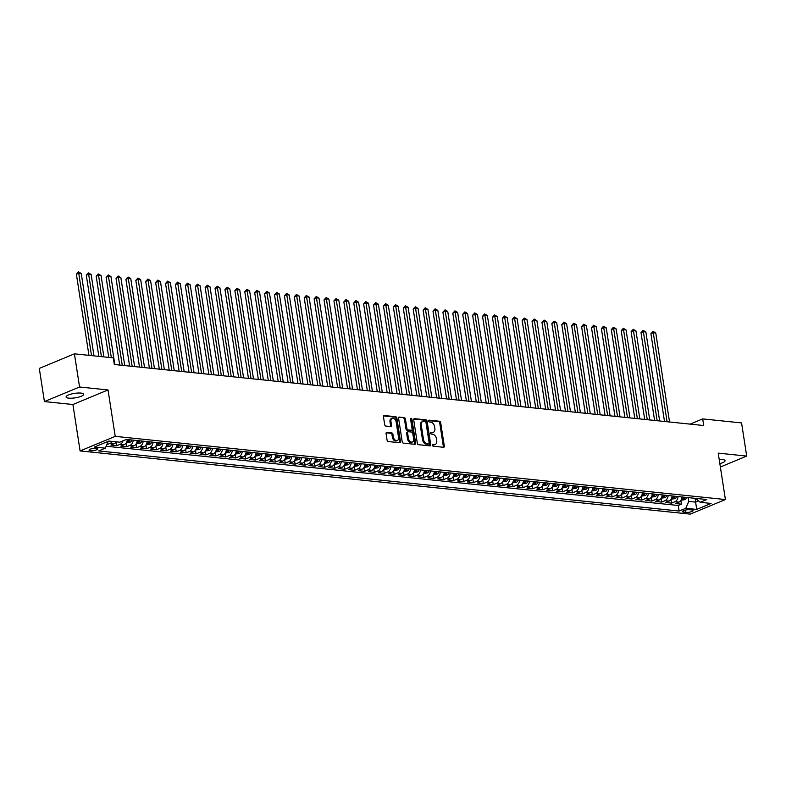 <?xml version="1.0" encoding="UTF-8"?>
<svg xmlns="http://www.w3.org/2000/svg" width="786" height="786" viewBox="0 0 786 786"><rect width="100%" height="100%" fill="white"/><g stroke="black" fill="none" stroke-linecap="round" stroke-linejoin="round"><path stroke-width="1.18" d="M432.388 445.23A0.953 0.639 67.5 0 0 433.214 446.212L443.54 447.283A1.366 0.914 67.5 0 0 444.306 446.084L440.681 422.652A1.366 0.914 67.5 0 0 439.512 421.247L429.176 420.176A0.953 0.639 67.5 0 0 429.461 422.003L430.797 422.141A4.352 2.928 67.5 0 1 434.55 426.631L434.855 428.576A4.352 2.928 67.5 0 1 433.42 432.28A4.352 2.928 67.5 0 1 432.388 432.418L431.052 432.28A0.953 0.639 67.5 0 0 431.337 434.108L432.673 434.245A4.352 2.928 67.5 0 1 436.427 438.735L436.731 440.681A4.352 2.928 67.5 0 1 435.287 444.385A4.352 2.928 67.5 0 1 434.265 444.532L432.929 444.385A0.953 0.639 67.5 0 0 432.388 445.23M68.795 398.138A8.882 2.25 171.2 0 0 78.472 397.166A8.882 2.25 171.2 0 0 83.64 394.258A8.882 2.25 171.2 0 0 80.938 393.088A8.882 2.25 171.2 0 0 71.261 394.061A8.882 2.25 171.2 0 0 66.093 396.969A8.882 2.25 171.2 0 0 68.795 398.138M719.838 463.593A8.882 2.25 171.2 0 0 725.036 460.675A8.882 2.25 171.2 0 0 722.334 459.515A8.882 2.25 171.2 0 0 719.2 459.466M90.39 450.761A4.441 1.12 171.2 0 0 95.234 450.28A4.441 1.12 171.2 0 0 97.818 448.826A4.441 1.12 171.2 0 0 96.472 448.246A4.441 1.12 171.2 0 0 91.628 448.727A4.441 1.12 171.2 0 0 89.044 450.182A4.441 1.12 171.2 0 0 90.39 450.761M386.84 432.379A1.366 0.914 67.5 0 0 386.073 433.577L387.085 440.15A1.366 0.914 67.5 0 0 388.264 441.555L399.74 442.744A1.366 0.914 67.5 0 0 400.506 441.545L396.881 418.113A1.366 0.914 67.5 0 0 395.712 416.708L384.236 415.529A1.366 0.914 67.5 0 0 383.46 416.727L384.688 424.666A1.366 0.914 67.5 0 0 385.867 426.071L390.78 426.572A1.366 0.914 67.5 0 0 391.546 425.373L390.937 421.434A3.645 2.446 67.5 0 1 392.145 418.339A3.645 2.446 67.5 0 1 396.144 421.974L398.531 437.399A3.645 2.446 67.5 0 1 397.323 440.494A3.645 2.446 67.5 0 1 393.324 436.859L392.931 434.294A1.366 0.914 67.5 0 0 391.752 432.89L386.27 432.624M108.026 389.944L79.553 386.997L74.415 353.838L39.3 368.418L44.429 401.567L72.911 404.515L80.093 450.928L115.218 436.358L108.026 389.944L72.911 404.515M720.369 467.012L746.7 456.086L718.217 453.129L725.409 499.542L115.218 436.358M746.7 456.086L741.571 422.927L702.684 418.899L690.108 424.126M74.415 353.838L113.302 357.866L114.324 364.498L703.716 425.531L702.684 418.899M417.327 443.284A1.366 0.914 67.5 0 0 418.506 444.689L429.971 445.878A1.366 0.914 67.5 0 0 430.748 444.68L427.122 421.247A1.366 0.914 67.5 0 0 425.943 419.842L414.477 418.653A1.366 0.914 67.5 0 0 413.701 419.852L417.327 443.284M414.861 444.306L403.385 443.127A1.366 0.914 67.5 0 1 402.206 441.722L398.581 418.29A1.366 0.914 67.5 0 1 399.357 417.091L404.259 417.602A1.366 0.914 67.5 0 1 405.438 418.997L406.912 428.498A1.366 0.914 67.5 0 0 408.081 429.903L411.343 430.247A1.366 0.914 67.5 0 0 412.11 429.038L410.577 419.144A0.953 0.639 67.5 0 1 411.943 419.292L415.627 443.108A1.366 0.914 67.5 0 1 414.861 444.306M112.369 441.427A5.551 3.861 95.9 0 1 110.384 443.225L114.343 443.628L110.875 445.072L116.819 445.682L116.249 441.968M123.009 440.828A5.551 3.861 95.9 0 1 120.287 444.247L124.247 444.66L120.789 446.094L126.733 446.713L126.153 442.99M133.237 440.14A5.551 3.861 95.9 0 1 130.191 445.269L134.151 445.682L130.692 447.116L136.636 447.735L136.057 444.021M143.14 441.162A5.551 3.861 95.9 0 1 140.095 446.301L144.064 446.713L140.596 448.148L146.54 448.757L145.96 445.043M153.044 442.194A5.551 3.861 95.9 0 1 150.008 447.322L153.968 447.735L150.499 449.17L156.443 449.789L155.874 446.065M162.948 443.216A5.551 3.861 95.9 0 1 159.912 448.354L163.871 448.757L160.413 450.201L166.347 450.81L165.777 447.096M172.861 444.247A5.551 3.861 95.9 0 1 169.815 449.376L173.775 449.789L170.316 451.223L176.261 451.842L175.681 448.118M182.765 445.269A5.551 3.861 95.9 0 1 179.719 450.398L183.688 450.81L180.22 452.245L186.164 452.864L185.584 449.15M192.668 446.301A5.551 3.861 95.9 0 1 189.632 451.429L193.592 451.842L190.124 453.276L196.068 453.895L195.498 450.172M202.572 447.322A5.551 3.861 95.9 0 1 199.536 452.451L203.495 452.864L200.027 454.298L205.971 454.917L205.401 451.193M212.475 448.344A5.551 3.861 95.9 0 1 209.44 453.483L213.399 453.886L209.941 455.33L215.885 455.939L215.305 452.225M222.389 449.376A5.551 3.861 95.9 0 1 219.343 454.505L223.303 454.917L219.844 456.352L225.788 456.971L225.209 453.247M232.292 450.398A5.551 3.861 95.9 0 1 229.247 455.526L233.216 455.939L229.748 457.383L235.692 457.992L235.112 454.279M242.196 451.429A5.551 3.861 95.9 0 1 239.16 456.558L243.12 456.971L239.651 458.405L245.596 459.024L245.026 455.3M252.1 452.451A5.551 3.861 95.9 0 1 249.064 457.58L253.023 457.992L249.555 459.427L255.499 460.046L254.929 456.332M262.013 453.473A5.551 3.861 95.9 0 1 258.967 458.611L262.927 459.014L259.468 460.458L265.413 461.068L264.833 457.354M271.917 454.505A5.551 3.861 95.9 0 1 268.871 459.633L272.84 460.046L269.372 461.48L275.316 462.099L274.736 458.376M281.82 455.526A5.551 3.861 95.9 0 1 278.775 460.655L282.744 461.068L279.276 462.512L285.22 463.121L284.64 459.407M291.724 456.558A5.551 3.861 95.9 0 1 288.688 461.687L292.647 462.099L289.179 463.534L295.123 464.153L294.554 460.429M301.627 457.58A5.551 3.861 95.9 0 1 298.592 462.708L302.551 463.121L299.093 464.555L305.027 465.174L304.457 461.461M311.541 458.602A5.551 3.861 95.9 0 1 308.495 463.74L312.455 464.143L308.996 465.587L314.94 466.196L314.361 462.482M321.445 459.633A5.551 3.861 95.9 0 1 318.399 464.762L322.368 465.174L318.9 466.609L324.844 467.228L324.264 463.504M331.348 460.655A5.551 3.861 95.9 0 1 328.312 465.793L332.272 466.196L328.803 467.641L334.748 468.25L334.178 464.536M341.252 461.687A5.551 3.861 95.9 0 1 338.216 466.815L342.175 467.228L338.707 468.662L344.651 469.281L344.081 465.558M351.155 462.708A5.551 3.861 95.9 0 1 348.119 467.837L352.079 468.25L348.62 469.684L354.565 470.303L353.985 466.589M361.069 463.74A5.551 3.861 95.9 0 1 358.023 468.869L361.982 469.281L358.524 470.716L364.468 471.335L363.889 467.611M370.972 464.762A5.551 3.861 95.9 0 1 367.927 469.89L371.896 470.303L368.428 471.738L374.372 472.357L373.792 468.633M380.876 465.784A5.551 3.861 95.9 0 1 377.84 470.922L381.8 471.325L378.331 472.769L384.275 473.378L383.706 469.664M390.78 466.815A5.551 3.861 95.9 0 1 387.744 471.944L391.703 472.357L388.235 473.791L394.179 474.41L393.609 470.686M400.693 467.837A5.551 3.861 95.9 0 1 397.647 472.966L401.607 473.378L398.148 474.823L404.092 475.432L403.513 471.718M410.597 468.869A5.551 3.861 95.9 0 1 407.551 473.997L411.52 474.41L408.052 475.844L413.996 476.463L413.416 472.74M420.5 469.89A5.551 3.861 95.9 0 1 417.454 475.019L421.424 475.432L417.955 476.866L423.9 477.485L423.32 473.762M430.404 470.912A5.551 3.861 95.9 0 1 427.368 476.051L431.327 476.454L427.859 477.898L433.803 478.507L433.233 474.793M440.307 471.944A5.551 3.861 95.9 0 1 437.271 477.073L441.231 477.485L437.773 478.92L443.707 479.539L443.137 475.815M450.221 472.966A5.551 3.861 95.9 0 1 447.175 478.094L451.135 478.507L447.676 479.951L453.62 480.56L453.041 476.847M460.124 473.997A5.551 3.861 95.9 0 1 457.079 479.126L461.048 479.539L457.58 480.973L463.524 481.592L462.944 477.868M470.028 475.019A5.551 3.861 95.9 0 1 466.992 480.148L470.952 480.56L467.483 481.995L473.427 482.614L472.858 478.9M479.932 476.041A5.551 3.861 95.9 0 1 476.896 481.179L480.855 481.582L477.387 483.026L483.331 483.636L482.761 479.922M489.835 477.073A5.551 3.861 95.9 0 1 486.799 482.201L490.759 482.614L487.3 484.048L493.244 484.667L492.665 480.944M499.749 478.094A5.551 3.861 95.9 0 1 496.703 483.233L500.662 483.636L497.204 485.08L503.148 485.689L502.568 481.975M509.652 479.126A5.551 3.861 95.9 0 1 506.606 484.255L510.576 484.667L507.108 486.102L513.052 486.721L512.472 482.997M519.556 480.148A5.551 3.861 95.9 0 1 516.52 485.276L520.479 485.689L517.011 487.124L522.955 487.742L522.385 484.029M529.459 481.17A5.551 3.861 95.9 0 1 526.423 486.308L530.383 486.711L526.925 488.155L532.859 488.764L532.289 485.05M539.373 482.201A5.551 3.861 95.9 0 1 536.327 487.33L540.287 487.742L536.828 489.177L542.772 489.796L542.193 486.072M549.276 483.223A5.551 3.861 95.9 0 1 546.231 488.361L550.2 488.764L546.732 490.209L552.676 490.818L552.096 487.104M559.18 484.255A5.551 3.861 95.9 0 1 556.134 489.383L560.104 489.796L556.635 491.23L562.58 491.849L562 488.126M569.084 485.276A5.551 3.861 95.9 0 1 566.048 490.405L570.007 490.818L566.539 492.252L572.483 492.871L571.913 489.157M578.987 486.308A5.551 3.861 95.9 0 1 575.951 491.437L579.911 491.849L576.452 493.284L582.397 493.903L581.817 490.179M588.901 487.33A5.551 3.861 95.9 0 1 585.855 492.458L589.814 492.871L586.356 494.306L592.3 494.925L591.72 491.201M598.804 488.352A5.551 3.861 95.9 0 1 595.759 493.49L599.728 493.893L596.26 495.337L602.204 495.946L601.624 492.233M608.708 489.383A5.551 3.861 95.9 0 1 605.672 494.512L609.631 494.925L606.163 496.359L612.107 496.978L611.537 493.254M618.611 490.405A5.551 3.861 95.9 0 1 615.576 495.534L619.535 495.946L616.067 497.391L622.011 498L621.441 494.286M628.515 491.437A5.551 3.861 95.9 0 1 625.479 496.565L629.439 496.978L625.98 498.412L631.924 499.031L631.345 495.308M638.428 492.458A5.551 3.861 95.9 0 1 635.383 497.587L639.342 498L635.884 499.434L641.828 500.053L641.248 496.33M648.332 493.48A5.551 3.861 95.9 0 1 645.286 498.619L649.256 499.022L645.787 500.466L651.732 501.075L651.152 497.361M658.236 494.512A5.551 3.861 95.9 0 1 655.2 499.641L659.159 500.053L655.691 501.488L661.635 502.107L661.065 498.383M668.139 495.534A5.551 3.861 95.9 0 1 665.103 500.662L669.063 501.075L665.604 502.519L671.539 503.128L675.007 501.694A5.551 3.861 -84.1 0 0 678.053 496.565M670.969 499.415L671.539 503.128M691.808 509.947L689.627 509.721A4.303 1.091 171.2 0 0 684.94 510.193A4.303 1.091 171.2 0 0 682.435 511.598A4.303 1.091 171.2 0 0 683.741 512.167L685.923 512.384A4.303 1.091 171.2 0 0 690.609 511.922A4.303 1.091 171.2 0 0 693.114 510.507A4.303 1.091 171.2 0 0 691.808 509.947M80.093 450.928L690.285 514.123L725.409 499.542M108.272 441.3L105.304 448.177L98.653 450.928L679.133 511.047L685.775 508.287L688.752 501.409L688.163 497.607M105.304 448.177L94.408 447.047L108.832 441.064L119.727 442.184L126.369 439.433L706.85 499.542L700.198 502.303L711.094 503.433L696.671 509.416L685.775 508.287M106.139 446.232L678.269 505.477L681.452 504.16L675.508 503.541L678.966 502.107A5.551 3.861 -84.1 0 0 682.012 496.968M665.103 500.662L661.635 502.107M655.2 499.641L651.732 501.075M645.286 498.619L641.828 500.053M635.383 497.587L631.924 499.031M625.479 496.565L622.011 498M615.576 495.534L612.107 496.978M605.672 494.512L602.204 495.946M595.759 493.49L592.3 494.925M585.855 492.458L582.397 493.903M575.951 491.437L572.483 492.871M566.048 490.405L562.58 491.849M556.134 489.383L552.676 490.818M546.231 488.361L542.772 489.796M536.327 487.33L532.859 488.764M526.423 486.308L522.955 487.742M516.52 485.276L513.052 486.721M506.606 484.255L503.148 485.689M496.703 483.233L493.244 484.667M486.799 482.201L483.331 483.636M476.896 481.179L473.427 482.614M466.992 480.148L463.524 481.592M457.079 479.126L453.62 480.56M447.175 478.094L443.707 479.539M437.271 477.073L433.803 478.507M427.368 476.051L423.9 477.485M417.454 475.019L413.996 476.463M407.551 473.997L404.092 475.432M397.647 472.966L394.179 474.41M387.744 471.944L384.275 473.378M377.84 470.922L374.372 472.357M367.927 469.89L364.468 471.335M358.023 468.869L354.565 470.303M348.119 467.837L344.651 469.281M338.216 466.815L334.748 468.25M328.312 465.793L324.844 467.228M318.399 464.762L314.94 466.196M308.495 463.74L305.027 465.174M298.592 462.708L295.123 464.153M288.688 461.687L285.22 463.121M278.775 460.655L275.316 462.099M268.871 459.633L265.413 461.068M258.967 458.611L255.499 460.046M249.064 457.58L245.596 459.024M239.16 456.558L235.692 457.992M229.247 455.526L225.788 456.971M219.343 454.505L215.885 455.939M209.44 453.483L205.971 454.917M199.536 452.451L196.068 453.895M189.632 451.429L186.164 452.864M179.719 450.398L176.261 451.842M169.815 449.376L166.347 450.81M159.912 448.354L156.443 449.789M150.008 447.322L146.54 448.757M140.095 446.301L136.636 447.735M130.191 445.269L126.733 446.713M120.287 444.247L116.819 445.682M110.384 443.225L106.916 444.66M688.752 501.409L695.689 502.126L698.528 500.947M695.099 498.324L696.671 509.416M695.551 498.373L700.198 502.303M79.553 386.997L44.429 401.567M680.873 500.436L681.452 504.16M678.269 505.477L679.133 511.047M669.063 501.075A5.551 3.861 -84.1 0 0 672.109 495.946M659.159 500.053A5.551 3.861 -84.1 0 0 662.195 494.925M649.256 499.022A5.551 3.861 -84.1 0 0 652.292 493.893M639.342 498A5.551 3.861 -84.1 0 0 642.388 492.871M629.439 496.978A5.551 3.861 -84.1 0 0 632.484 491.84M619.535 495.946A5.551 3.861 -84.1 0 0 622.581 490.818M609.631 494.925A5.551 3.861 -84.1 0 0 612.667 489.796M599.728 493.893A5.551 3.861 -84.1 0 0 602.764 488.764M589.814 492.871A5.551 3.861 -84.1 0 0 592.86 487.742M579.911 491.849A5.551 3.861 -84.1 0 0 582.957 486.711M570.007 490.818A5.551 3.861 -84.1 0 0 573.043 485.689M560.104 489.796A5.551 3.861 -84.1 0 0 563.14 484.657M550.2 488.764A5.551 3.861 -84.1 0 0 553.236 483.636M540.287 487.742A5.551 3.861 -84.1 0 0 543.332 482.614M530.383 486.711A5.551 3.861 -84.1 0 0 533.429 481.582M520.479 485.689A5.551 3.861 -84.1 0 0 523.515 480.56M510.576 484.667A5.551 3.861 -84.1 0 0 513.612 479.529M500.662 483.636A5.551 3.861 -84.1 0 0 503.708 478.507M490.759 482.614A5.551 3.861 -84.1 0 0 493.805 477.485M480.855 481.582A5.551 3.861 -84.1 0 0 483.901 476.454M470.952 480.56A5.551 3.861 -84.1 0 0 473.987 475.432M461.048 479.539A5.551 3.861 -84.1 0 0 464.084 474.4M451.135 478.507A5.551 3.861 -84.1 0 0 454.18 473.378M441.231 477.485A5.551 3.861 -84.1 0 0 444.277 472.357M431.327 476.454A5.551 3.861 -84.1 0 0 434.363 471.325M421.424 475.432A5.551 3.861 -84.1 0 0 424.46 470.303M411.52 474.41A5.551 3.861 -84.1 0 0 414.556 469.271M401.607 473.378A5.551 3.861 -84.1 0 0 404.652 468.25M391.703 472.357A5.551 3.861 -84.1 0 0 394.749 467.228M381.8 471.325A5.551 3.861 -84.1 0 0 384.835 466.196M371.896 470.303A5.551 3.861 -84.1 0 0 374.932 465.174M361.982 469.281A5.551 3.861 -84.1 0 0 365.028 464.143M352.079 468.25A5.551 3.861 -84.1 0 0 355.125 463.121M342.175 467.228A5.551 3.861 -84.1 0 0 345.221 462.089M332.272 466.196A5.551 3.861 -84.1 0 0 335.308 461.068M322.368 465.174A5.551 3.861 -84.1 0 0 325.404 460.046M312.455 464.143A5.551 3.861 -84.1 0 0 315.5 459.014M302.551 463.121A5.551 3.861 -84.1 0 0 305.597 457.992M292.647 462.099A5.551 3.861 -84.1 0 0 295.683 456.961M282.744 461.068A5.551 3.861 -84.1 0 0 285.78 455.939M272.84 460.046A5.551 3.861 -84.1 0 0 275.876 454.917M262.927 459.014A5.551 3.861 -84.1 0 0 265.973 453.886M253.023 457.992A5.551 3.861 -84.1 0 0 256.069 452.864M243.12 456.971A5.551 3.861 -84.1 0 0 246.156 451.832M233.216 455.939A5.551 3.861 -84.1 0 0 236.252 450.81M223.303 454.917A5.551 3.861 -84.1 0 0 226.348 449.789M213.399 453.886A5.551 3.861 -84.1 0 0 216.445 448.757M203.495 452.864A5.551 3.861 -84.1 0 0 206.541 447.735M193.592 451.842A5.551 3.861 -84.1 0 0 196.628 446.703M183.688 450.81A5.551 3.861 -84.1 0 0 186.724 445.682M173.775 449.789A5.551 3.861 -84.1 0 0 176.821 444.65M163.871 448.757A5.551 3.861 -84.1 0 0 166.917 443.628M153.968 447.735A5.551 3.861 -84.1 0 0 157.004 442.606M144.064 446.713A5.551 3.861 -84.1 0 0 147.1 441.575M134.151 445.682A5.551 3.861 -84.1 0 0 137.196 440.553M124.247 444.66A5.551 3.861 -84.1 0 0 127.293 439.521M114.343 443.628A5.551 3.861 -84.1 0 0 116.328 441.84M432.398 444.827L433.312 444.925A4.352 2.928 67.5 0 0 434.344 444.778L435.287 444.385M433.42 432.28L432.467 432.673A4.352 2.928 67.5 0 1 431.445 432.821L430.522 432.722M443.284 447.254A1.366 0.914 67.5 0 0 443.363 446.477L439.738 423.045A1.366 0.914 67.5 0 0 438.559 421.64L428.645 420.618M429.716 445.849A1.366 0.914 67.5 0 0 429.795 445.072L426.169 421.64A1.366 0.914 67.5 0 0 425 420.235L413.78 419.076M428.625 443.943A0.953 0.639 67.5 0 0 429.166 443.108L425.983 422.534A0.953 0.639 67.5 0 0 425.157 421.551L423.752 421.414A4.352 2.928 67.5 0 0 422.721 421.551A4.352 2.928 67.5 0 0 421.286 425.255L423.458 439.305A4.352 2.928 67.5 0 0 427.211 443.795L428.625 443.943L427.672 444.336A0.953 0.639 67.5 0 0 428.075 444.169M422.721 421.551L421.777 421.944A4.352 2.928 67.5 0 0 420.333 425.648L421.286 425.255M427.672 444.336L426.267 444.188A4.352 2.928 67.5 0 1 422.504 439.708L420.333 425.648M398.669 417.513L404.259 417.602M410.97 430.394A1.366 0.914 67.5 0 1 410.39 430.64L407.128 430.296A1.366 0.914 67.5 0 1 405.959 428.901L404.485 419.39A1.366 0.914 67.5 0 0 403.316 417.995M414.595 444.286A1.366 0.914 67.5 0 0 414.674 443.5L410.99 419.685A0.953 0.639 67.5 0 0 410.567 418.889M408.435 438.362A3.645 2.446 67.5 0 0 412.434 441.997A3.645 2.446 67.5 0 0 413.632 438.902L412.797 433.469A1.366 0.914 67.5 0 0 411.618 432.064L408.366 431.73A1.366 0.914 67.5 0 0 407.59 432.929L408.435 438.362L407.482 438.755A3.645 2.446 67.5 0 0 411.481 442.39L412.434 441.997M407.413 432.123A1.366 0.914 67.5 0 0 406.647 433.322L407.59 432.929M407.482 438.755L406.647 433.322M397.323 440.494L396.37 440.887A3.645 2.446 67.5 0 1 392.381 437.252L391.978 434.687A1.366 0.914 67.5 0 0 390.809 433.283L386.152 432.801M392.145 418.339L391.192 418.732A3.645 2.446 67.5 0 0 389.984 421.827L390.937 421.434M390.514 426.552A1.366 0.914 67.5 0 0 390.603 425.766L389.984 421.827M399.475 442.715A1.366 0.914 67.5 0 0 399.563 441.938L395.928 418.506A1.366 0.914 67.5 0 0 394.759 417.111L383.548 415.941M681 500.24L684.861 499.66A3.675 2.554 -84.1 0 0 686.61 497.45M669.554 421.994L655.77 332.989L653.294 332.733L650.916 333.716L664.504 421.473M683.535 497.125A3.675 2.554 95.9 0 1 682.474 498.884L683.663 499.002A3.675 2.554 -84.1 0 0 684.724 497.253M650.916 333.716L653.058 331.378L667.068 421.738M653.058 331.378L655.77 332.989M671.087 499.218L674.958 498.638A3.675 2.554 -84.1 0 0 676.697 496.418M659.641 420.972L645.866 331.957L643.39 331.702L641.012 332.684L654.6 420.451M673.631 496.104A3.675 2.554 95.9 0 1 672.57 497.862L673.759 497.98A3.675 2.554 -84.1 0 0 674.82 496.231M641.012 332.684L643.154 330.356L657.165 420.716M643.154 330.356L645.866 331.957M661.183 498.196L665.054 497.607A3.675 2.554 -84.1 0 0 666.793 495.396M649.737 419.94L635.962 330.935L633.487 330.68L631.109 331.663L644.697 419.419M663.728 495.082A3.675 2.554 95.9 0 1 662.667 496.831L663.856 496.958A3.675 2.554 -84.1 0 0 664.917 495.2M631.109 331.663L633.251 329.324L647.261 419.685M633.251 329.324L635.962 330.935M651.28 497.165L655.141 496.585A3.675 2.554 -84.1 0 0 656.89 494.374M639.833 418.918L626.049 329.904L623.573 329.648L621.205 330.641L634.793 418.398M653.814 494.05A3.675 2.554 95.9 0 1 652.763 495.809L653.952 495.927A3.675 2.554 -84.1 0 0 655.003 494.178M621.205 330.641L623.337 328.302L637.358 418.663M623.337 328.302L626.049 329.904M641.376 496.143L645.237 495.553A3.675 2.554 -84.1 0 0 646.986 493.343M629.93 417.897L616.145 328.882L613.67 328.627L611.302 329.609L624.88 417.366M643.911 493.028A3.675 2.554 95.9 0 1 642.85 494.777L644.039 494.905A3.675 2.554 -84.1 0 0 645.1 493.146M611.302 329.609L613.434 327.271L627.454 417.631M613.434 327.271L616.145 328.882M631.472 495.111L635.334 494.532A3.675 2.554 -84.1 0 0 637.073 492.321M620.016 416.865L606.242 327.86L603.766 327.605L601.388 328.587L614.976 416.344M634.007 491.997A3.675 2.554 95.9 0 1 632.946 493.755L634.135 493.873A3.675 2.554 -84.1 0 0 635.196 492.124M601.388 328.587L603.53 326.249L617.541 416.609M603.53 326.249L606.242 327.86M621.559 494.089L625.43 493.51A3.675 2.554 -84.1 0 0 627.169 491.289M610.113 415.843L596.338 326.829L593.862 326.573L591.485 327.556L605.073 415.322M624.104 490.975A3.675 2.554 95.9 0 1 623.043 492.724L624.231 492.851A3.675 2.554 -84.1 0 0 625.292 491.103M591.485 327.556L593.627 325.227L607.637 415.588M593.627 325.227L596.338 326.829M611.655 493.068L615.517 492.478A3.675 2.554 -84.1 0 0 617.265 490.268M600.209 414.812L586.435 325.807L583.949 325.551L581.581 326.534L595.169 414.291M614.2 489.953A3.675 2.554 95.9 0 1 613.139 491.702L614.328 491.83A3.675 2.554 -84.1 0 0 615.379 490.071M581.581 326.534L583.713 324.196L597.733 414.556M583.713 324.196L586.435 325.807M601.752 492.036L605.613 491.456A3.675 2.554 -84.1 0 0 607.362 489.246M590.306 413.79L576.521 324.775L574.045 324.52L571.677 325.512L585.265 413.269M604.287 488.921A3.675 2.554 95.9 0 1 603.235 490.68L604.424 490.798A3.675 2.554 -84.1 0 0 605.475 489.049M571.677 325.512L573.809 323.174L587.83 413.534M573.809 323.174L576.521 324.775M591.848 491.014L595.709 490.425A3.675 2.554 -84.1 0 0 597.458 488.214M580.402 412.768L566.618 323.753L564.142 323.498L561.774 324.48L575.352 412.237M594.383 487.9A3.675 2.554 95.9 0 1 593.322 489.649L594.511 489.776A3.675 2.554 -84.1 0 0 595.572 488.018M561.774 324.48L563.906 322.142L577.926 412.503M563.906 322.142L566.618 323.753M581.935 489.983L585.806 489.403A3.675 2.554 -84.1 0 0 587.545 487.192M570.489 411.736L556.714 322.732L554.238 322.466L551.86 323.459L565.448 411.216M584.479 486.868A3.675 2.554 95.9 0 1 583.418 488.627L584.607 488.745A3.675 2.554 -84.1 0 0 585.668 486.996M551.86 323.459L554.002 321.12L568.013 411.481M554.002 321.12L556.714 322.732M572.031 488.961L575.902 488.371A3.675 2.554 -84.1 0 0 577.641 486.161M560.585 410.714L546.81 321.7L544.334 321.445L541.957 322.427L555.545 410.194M574.576 485.846A3.675 2.554 95.9 0 1 573.515 487.595L574.704 487.723A3.675 2.554 -84.1 0 0 575.765 485.964M541.957 322.427L544.099 320.089L558.109 410.459M544.099 320.089L546.81 321.7M562.128 487.939L565.989 487.349A3.675 2.554 -84.1 0 0 567.738 485.139M550.681 409.683L536.897 320.678L534.421 320.423L532.053 321.405L545.641 409.162M564.662 484.824A3.675 2.554 95.9 0 1 563.611 486.573L564.8 486.701A3.675 2.554 -84.1 0 0 565.851 484.942M532.053 321.405L534.185 319.067L548.206 409.427M534.185 319.067L536.897 320.678M552.224 486.907L556.085 486.328A3.675 2.554 -84.1 0 0 557.834 484.107M540.778 408.661L526.993 319.647L524.517 319.391L522.15 320.374L535.728 408.14M554.759 483.793A3.675 2.554 95.9 0 1 553.708 485.552L554.896 485.669A3.675 2.554 -84.1 0 0 555.948 483.921M522.15 320.374L524.282 318.045L538.302 408.406M524.282 318.045L526.993 319.647M542.32 485.886L546.182 485.296A3.675 2.554 -84.1 0 0 547.93 483.085M530.864 407.629L517.09 318.625L514.614 318.369L512.236 319.352L525.824 407.109M544.855 482.771A3.675 2.554 95.9 0 1 543.794 484.52L544.983 484.648A3.675 2.554 -84.1 0 0 546.044 482.889M512.236 319.352L514.378 317.013L528.389 407.374M514.378 317.013L517.09 318.625M532.407 484.854L536.278 484.274A3.675 2.554 -84.1 0 0 538.017 482.064M520.961 406.608L507.186 317.603L504.71 317.338L502.333 318.33L515.921 406.087M534.952 481.739A3.675 2.554 95.9 0 1 533.89 483.498L535.079 483.616A3.675 2.554 -84.1 0 0 536.14 481.867M502.333 318.33L504.474 315.992L518.485 406.352M504.474 315.992L507.186 317.603M522.503 483.832L526.374 483.243A3.675 2.554 -84.1 0 0 528.113 481.032M511.057 405.586L497.283 316.571L494.807 316.316L492.429 317.298L506.017 405.055M525.048 480.718A3.675 2.554 95.9 0 1 523.987 482.466L525.176 482.594A3.675 2.554 -84.1 0 0 526.237 480.836M492.429 317.298L494.571 314.96L508.581 405.33M494.571 314.96L497.283 316.571M512.6 482.81L516.461 482.221A3.675 2.554 -84.1 0 0 518.21 480.01M501.154 404.554L487.369 315.55L484.893 315.294L482.525 316.277L496.113 404.033M515.135 479.686A3.675 2.554 95.9 0 1 514.083 481.445L515.272 481.563A3.675 2.554 -84.1 0 0 516.323 479.814M482.525 316.277L484.657 313.938L498.678 404.299M484.657 313.938L487.369 315.55M502.696 481.779L506.557 481.199A3.675 2.554 -84.1 0 0 508.306 478.979M491.25 403.532L477.466 314.518L474.99 314.262L472.622 315.245L486.2 403.012M505.231 478.664A3.675 2.554 95.9 0 1 504.17 480.423L505.359 480.541A3.675 2.554 -84.1 0 0 506.42 478.792M472.622 315.245L474.754 312.916L488.774 403.277M474.754 312.916L477.466 314.518M492.783 480.757L496.654 480.167A3.675 2.554 -84.1 0 0 498.393 477.957M481.337 402.501L467.562 313.496L465.086 313.241L462.708 314.223L476.296 401.98M495.327 477.642A3.675 2.554 95.9 0 1 494.266 479.391L495.455 479.519A3.675 2.554 -84.1 0 0 496.516 477.76M462.708 314.223L464.85 311.885L478.861 402.245M464.85 311.885L467.562 313.496M482.879 479.725L486.75 479.146A3.675 2.554 -84.1 0 0 488.489 476.935M471.433 401.479L457.658 312.464L455.182 312.209L452.805 313.201L466.393 400.958M485.424 476.611A3.675 2.554 95.9 0 1 484.363 478.369L485.552 478.487A3.675 2.554 -84.1 0 0 486.613 476.738M452.805 313.201L454.947 310.863L468.957 401.224M454.947 310.863L457.658 312.464M472.976 478.703L476.837 478.114A3.675 2.554 -84.1 0 0 478.586 475.903M461.529 400.457L447.745 311.443L445.269 311.187L442.901 312.17L456.489 399.927M475.51 475.589A3.675 2.554 95.9 0 1 474.459 477.338L475.648 477.466A3.675 2.554 -84.1 0 0 476.699 475.707M442.901 312.17L445.033 309.831L459.053 400.192M445.033 309.831L447.745 311.443M463.072 477.672L466.933 477.092A3.675 2.554 -84.1 0 0 468.682 474.882M451.626 399.426L437.841 310.421L435.365 310.165L432.998 311.148L446.586 398.905M465.607 474.557A3.675 2.554 95.9 0 1 464.555 476.316L465.744 476.434A3.675 2.554 -84.1 0 0 466.796 474.685M432.998 311.148L435.13 308.81L449.15 399.17M435.13 308.81L437.841 310.421M453.168 476.65L457.03 476.07A3.675 2.554 -84.1 0 0 458.778 473.85M441.722 398.404L427.938 309.389L425.462 309.134L423.094 310.116L436.672 397.883M455.703 473.536A3.675 2.554 95.9 0 1 454.642 475.284L455.831 475.412A3.675 2.554 -84.1 0 0 456.892 473.663M423.094 310.116L425.226 307.788L439.246 398.148M425.226 307.788L427.938 309.389M443.255 475.628L447.126 475.039A3.675 2.554 -84.1 0 0 448.865 472.828M431.809 397.372L418.034 308.367L415.558 308.112L413.181 309.095L426.769 396.851M445.8 472.514A3.675 2.554 95.9 0 1 444.738 474.263L445.927 474.39A3.675 2.554 -84.1 0 0 446.988 472.632M413.181 309.095L415.322 306.756L429.333 397.117M415.322 306.756L418.034 308.367M433.351 474.597L437.222 474.017A3.675 2.554 -84.1 0 0 438.961 471.806M421.905 396.35L408.13 307.336L405.655 307.08L403.277 308.073L416.865 395.83M435.896 471.482A3.675 2.554 95.9 0 1 434.835 473.241L436.024 473.359A3.675 2.554 -84.1 0 0 437.085 471.61M403.277 308.073L405.419 305.734L419.429 396.095M405.419 305.734L408.13 307.336M423.448 473.575L427.309 472.985A3.675 2.554 -84.1 0 0 429.058 470.775M412.002 395.329L398.217 306.314L395.741 306.059L393.373 307.041L406.961 394.798M425.983 470.46A3.675 2.554 95.9 0 1 424.931 472.209L426.12 472.337A3.675 2.554 -84.1 0 0 427.171 470.578M393.373 307.041L395.505 304.703L409.526 395.063M395.505 304.703L398.217 306.314M413.544 472.543L417.405 471.964A3.675 2.554 -84.1 0 0 419.154 469.753M402.098 394.297L388.313 305.292L385.838 305.027L383.47 306.019L397.048 393.776M416.079 469.429A3.675 2.554 95.9 0 1 415.028 471.187L416.216 471.305A3.675 2.554 -84.1 0 0 417.268 469.556M383.47 306.019L385.602 303.681L399.622 394.041M385.602 303.681L388.313 305.292M403.64 471.521L407.502 470.942A3.675 2.554 -84.1 0 0 409.251 468.721M392.185 393.275L378.41 304.261L375.934 304.005L373.556 304.988L387.144 392.754M406.175 468.407A3.675 2.554 95.9 0 1 405.114 470.156L406.303 470.283A3.675 2.554 -84.1 0 0 407.364 468.535M373.556 304.988L375.698 302.659L389.709 393.02M375.698 302.659L378.41 304.261M393.727 470.5L397.598 469.91A3.675 2.554 -84.1 0 0 399.337 467.699M382.281 392.243L368.506 303.239L366.03 302.983L363.653 303.966L377.241 391.723M396.272 467.385A3.675 2.554 95.9 0 1 395.211 469.134L396.399 469.262A3.675 2.554 -84.1 0 0 397.461 467.503M363.653 303.966L365.795 301.627L379.805 391.988M365.795 301.627L368.506 303.239M383.823 469.468L387.695 468.888A3.675 2.554 -84.1 0 0 389.434 466.678M372.377 391.222L358.603 302.207L356.127 301.952L353.749 302.934L367.337 390.701M386.368 466.353A3.675 2.554 95.9 0 1 385.307 468.112L386.496 468.23A3.675 2.554 -84.1 0 0 387.557 466.481M353.749 302.934L355.891 300.606L369.901 390.966M355.891 300.606L358.603 302.207M373.92 468.446L377.781 467.857A3.675 2.554 -84.1 0 0 379.53 465.646M362.474 390.19L348.689 301.185L346.213 300.93L343.846 301.912L357.434 389.669M376.455 465.332A3.675 2.554 95.9 0 1 375.403 467.08L376.592 467.208A3.675 2.554 -84.1 0 0 377.644 465.45M343.846 301.912L345.978 299.574L359.998 389.935M345.978 299.574L348.689 301.185M364.016 467.415L367.877 466.835A3.675 2.554 -84.1 0 0 369.626 464.624M352.57 389.168L338.786 300.164L336.31 299.898L333.942 300.891L347.52 388.648M366.551 464.3A3.675 2.554 95.9 0 1 365.49 466.059L366.679 466.177A3.675 2.554 -84.1 0 0 367.74 464.428M333.942 300.891L336.074 298.552L350.094 388.913M336.074 298.552L338.786 300.164M354.103 466.393L357.974 465.803A3.675 2.554 -84.1 0 0 359.713 463.593M342.657 388.146L328.882 299.132L326.406 298.877L324.029 299.859L337.616 387.626M356.648 463.278A3.675 2.554 95.9 0 1 355.586 465.027L356.775 465.155A3.675 2.554 -84.1 0 0 357.836 463.396M324.029 299.859L326.17 297.521L340.181 387.891M326.17 297.521L328.882 299.132M344.199 465.371L348.07 464.781A3.675 2.554 -84.1 0 0 349.809 462.571M332.753 387.115L318.978 298.11L316.503 297.855L314.125 298.837L327.713 386.594M346.744 462.256A3.675 2.554 95.9 0 1 345.683 464.005L346.872 464.133A3.675 2.554 -84.1 0 0 347.933 462.374M314.125 298.837L316.267 296.499L330.277 386.859M316.267 296.499L318.978 298.11M334.296 464.339L338.157 463.76A3.675 2.554 -84.1 0 0 339.906 461.539M322.85 386.093L309.065 297.079L306.589 296.823L304.221 297.806L317.809 385.572M336.83 461.225A3.675 2.554 95.9 0 1 335.779 462.983L336.968 463.101A3.675 2.554 -84.1 0 0 338.019 461.353M304.221 297.806L306.353 295.477L320.374 385.838M306.353 295.477L309.065 297.079M324.392 463.318L328.253 462.728A3.675 2.554 -84.1 0 0 330.002 460.517M312.946 385.061L299.161 296.057L296.686 295.801L294.318 296.784L307.896 384.541M326.927 460.203A3.675 2.554 95.9 0 1 325.876 461.952L327.064 462.08A3.675 2.554 -84.1 0 0 328.116 460.321M294.318 296.784L296.45 294.445L310.47 384.806M296.45 294.445L299.161 296.057M314.488 462.286L318.35 461.706A3.675 2.554 -84.1 0 0 320.099 459.496M303.042 384.04L289.258 295.025L286.782 294.77L284.404 295.762L297.992 383.519M317.023 459.171A3.675 2.554 95.9 0 1 315.962 460.93L317.151 461.048A3.675 2.554 -84.1 0 0 318.212 459.299M284.404 295.762L286.546 293.424L300.557 383.784M286.546 293.424L289.258 295.025M304.575 461.264L308.446 460.675A3.675 2.554 -84.1 0 0 310.185 458.464M293.129 383.018L279.354 294.003L276.878 293.748L274.501 294.73L288.089 382.487M307.12 458.15A3.675 2.554 95.9 0 1 306.059 459.898L307.247 460.026A3.675 2.554 -84.1 0 0 308.309 458.267M274.501 294.73L276.643 292.392L290.653 382.762M276.643 292.392L279.354 294.003M294.671 460.242L298.542 459.653A3.675 2.554 -84.1 0 0 300.281 457.442M283.225 381.986L269.451 292.981L266.975 292.726L264.597 293.709L278.185 381.465M297.216 457.118A3.675 2.554 95.9 0 1 296.155 458.877L297.344 458.995A3.675 2.554 -84.1 0 0 298.405 457.246M264.597 293.709L266.739 291.37L280.749 381.731M266.739 291.37L269.451 292.981M284.768 459.211L288.629 458.631A3.675 2.554 -84.1 0 0 290.378 456.411M273.322 380.964L259.537 291.95L257.061 291.694L254.693 292.677L268.281 380.444M287.303 456.096A3.675 2.554 95.9 0 1 286.251 457.855L287.44 457.973A3.675 2.554 -84.1 0 0 288.491 456.224M254.693 292.677L256.825 290.348L270.846 380.709M256.825 290.348L259.537 291.95M274.864 458.189L278.725 457.599A3.675 2.554 -84.1 0 0 280.474 455.389M263.418 379.933L249.634 290.928L247.158 290.673L244.79 291.655L258.368 379.412M277.399 455.074A3.675 2.554 95.9 0 1 276.348 456.823L277.527 456.951A3.675 2.554 -84.1 0 0 278.588 455.192M244.79 291.655L246.922 289.317L260.942 379.677M246.922 289.317L249.634 290.928M264.961 457.157L268.822 456.578A3.675 2.554 -84.1 0 0 270.571 454.367M253.505 378.911L239.73 289.896L237.254 289.641L234.876 290.633L248.464 378.39M267.495 454.043A3.675 2.554 95.9 0 1 266.434 455.801L267.623 455.919A3.675 2.554 -84.1 0 0 268.684 454.17M234.876 290.633L237.018 288.295L251.029 378.656M237.018 288.295L239.73 289.896M255.047 456.135L258.918 455.546A3.675 2.554 -84.1 0 0 260.657 453.335M243.601 377.889L229.826 288.875L227.351 288.619L224.973 289.602L238.561 377.359M257.592 453.021A3.675 2.554 95.9 0 1 256.531 454.77L257.72 454.898A3.675 2.554 -84.1 0 0 258.781 453.139M224.973 289.602L227.115 287.263L241.125 377.624M227.115 287.263L229.826 288.875M245.144 455.104L249.015 454.524A3.675 2.554 -84.1 0 0 250.754 452.314M233.697 376.858L219.923 287.853L217.437 287.597L215.069 288.58L228.657 376.337M247.688 451.989A3.675 2.554 95.9 0 1 246.627 453.748L247.816 453.866A3.675 2.554 -84.1 0 0 248.877 452.117M215.069 288.58L217.201 286.242L231.222 376.602M217.201 286.242L219.923 287.853M235.24 454.082L239.101 453.502A3.675 2.554 -84.1 0 0 240.85 451.282M223.794 375.836L210.009 286.821L207.533 286.566L205.166 287.548L218.754 375.315M237.775 450.968A3.675 2.554 95.9 0 1 236.724 452.716L237.912 452.844A3.675 2.554 -84.1 0 0 238.964 451.095M205.166 287.548L207.298 285.22L221.318 375.58M207.298 285.22L210.009 286.821M225.336 453.06L229.198 452.471A3.675 2.554 -84.1 0 0 230.946 450.26M213.89 374.804L200.106 285.799L197.63 285.544L195.262 286.526L208.84 374.283M227.871 449.946A3.675 2.554 95.9 0 1 226.81 451.695L227.999 451.822A3.675 2.554 -84.1 0 0 229.06 450.064M195.262 286.526L197.394 284.188L211.414 374.549M197.394 284.188L200.106 285.799M215.423 452.029L219.294 451.449A3.675 2.554 -84.1 0 0 221.033 449.238M203.977 373.782L190.202 284.768L187.726 284.512L185.349 285.505L198.937 373.262M217.968 448.914A3.675 2.554 95.9 0 1 216.907 450.673L218.095 450.791A3.675 2.554 -84.1 0 0 219.156 449.042M185.349 285.505L187.49 283.166L201.501 373.527M187.49 283.166L190.202 284.768M205.519 451.007L209.39 450.417A3.675 2.554 -84.1 0 0 211.129 448.207M194.073 372.76L180.299 283.746L177.823 283.491L175.445 284.473L189.033 372.23M208.064 447.892A3.675 2.554 95.9 0 1 207.003 449.641L208.192 449.769A3.675 2.554 -84.1 0 0 209.253 448.01M175.445 284.473L177.587 282.135L191.597 372.495M177.587 282.135L180.299 283.746M195.616 449.975L199.477 449.395A3.675 2.554 -84.1 0 0 201.226 447.185M184.17 371.729L170.385 282.724L167.909 282.459L165.541 283.451L179.129 371.208M198.151 446.861A3.675 2.554 95.9 0 1 197.099 448.619L198.288 448.737A3.675 2.554 -84.1 0 0 199.339 446.988M165.541 283.451L167.673 281.113L181.694 371.473M167.673 281.113L170.385 282.724M185.712 448.953L189.573 448.364A3.675 2.554 -84.1 0 0 191.322 446.153M174.266 370.707L160.482 281.693L158.006 281.437L155.638 282.42L169.216 370.186M188.247 445.839A3.675 2.554 95.9 0 1 187.196 447.588L188.385 447.715A3.675 2.554 -84.1 0 0 189.436 445.957M155.638 282.42L157.77 280.091L171.79 370.452M157.77 280.091L160.482 281.693M175.809 447.932L179.67 447.342A3.675 2.554 -84.1 0 0 181.419 445.131M164.362 369.675L150.578 280.671L148.102 280.415L145.724 281.398L159.312 369.155M178.343 444.817A3.675 2.554 95.9 0 1 177.282 446.566L178.471 446.694A3.675 2.554 -84.1 0 0 179.532 444.935M145.724 281.398L147.866 279.059L161.877 369.42M147.866 279.059L150.578 280.671M165.895 446.9L169.766 446.32A3.675 2.554 -84.1 0 0 171.505 444.11M154.449 368.654L140.674 279.639L138.198 279.384L135.821 280.366L149.409 368.133M168.44 443.785A3.675 2.554 95.9 0 1 167.379 445.544L168.568 445.662A3.675 2.554 -84.1 0 0 169.629 443.913M135.821 280.366L137.963 278.038L151.973 368.398M137.963 278.038L140.674 279.639M155.992 445.878L159.863 445.289A3.675 2.554 -84.1 0 0 161.602 443.078M144.545 367.622L130.771 278.617L128.295 278.362L125.917 279.344L139.505 367.101M158.536 442.764A3.675 2.554 95.9 0 1 157.475 444.512L158.664 444.64A3.675 2.554 -84.1 0 0 159.725 442.882M125.917 279.344L128.059 277.006L142.07 367.367M128.059 277.006L130.771 278.617M146.088 444.847L149.949 444.267A3.675 2.554 -84.1 0 0 151.698 442.056M134.642 366.6L120.857 277.596L118.381 277.33L116.014 278.323L129.602 366.08M148.623 441.732A3.675 2.554 95.9 0 1 147.571 443.491L148.76 443.609A3.675 2.554 -84.1 0 0 149.812 441.86M116.014 278.323L118.146 275.984L132.166 366.345M118.146 275.984L120.857 277.596M136.184 443.825L140.046 443.235A3.675 2.554 -84.1 0 0 141.794 441.025M124.738 365.578L110.954 276.564L108.478 276.308L106.11 277.291L119.688 365.058M138.719 440.71A3.675 2.554 95.9 0 1 137.658 442.459L138.847 442.587A3.675 2.554 -84.1 0 0 139.908 440.828M106.11 277.291L108.242 274.953L122.262 365.323M108.242 274.953L110.954 276.564M126.281 442.803L130.142 442.213A3.675 2.554 -84.1 0 0 131.891 440.003M114.825 364.547L101.05 275.542L98.574 275.287L96.197 276.269L108.763 357.394M128.816 439.688A3.675 2.554 95.9 0 1 127.754 441.437L128.943 441.565A3.675 2.554 -84.1 0 0 130.004 439.806M96.197 276.269L98.338 273.931L111.327 357.659M98.338 273.931L101.05 275.542M103.899 356.893L91.147 274.51L88.671 274.255L86.293 275.238L98.849 356.372M86.293 275.238L88.435 272.909L101.423 356.638M88.435 272.909L91.147 274.51M93.996 355.871L81.243 273.489L78.757 273.233L76.389 274.216L88.946 355.341M76.389 274.216L78.521 271.877L91.51 355.606M78.521 271.877L81.243 273.489M675.007 501.694L678.966 502.107M685.559 510.045L685.923 512.384M683.515 510.664L683.741 512.167M433.312 444.925L434.265 444.532M431.445 432.821L432.388 432.418M438.559 421.64L439.512 421.247M439.738 423.045L440.681 422.652M443.363 446.477L444.306 446.084M413.898 418.899L414.477 418.653M425 420.235L425.943 419.842M426.169 421.64L427.122 421.247M429.795 445.072L430.748 444.68M422.504 439.708L423.458 439.305M426.267 444.188L427.211 443.795M398.777 417.327L399.357 417.091M404.485 419.39L405.438 418.997M405.959 428.901L406.912 428.498M407.128 430.296L408.081 429.903M410.39 430.64L411.343 430.247M410.99 419.685L411.943 419.292M414.674 443.5L415.627 443.108M390.809 433.283L391.752 432.89M391.978 434.687L392.931 434.294M392.381 437.252L393.324 436.859M390.603 425.766L391.546 425.373M383.656 415.765L384.236 415.529M394.759 417.111L395.712 416.708M395.928 418.506L396.881 418.113M399.563 441.938L400.506 441.545M681.462 499.336L684.793 499.68M683.427 497.45L683.663 499.002M671.549 498.304L674.879 498.648M673.523 496.418L673.759 497.98M661.645 497.283L664.976 497.626M663.61 495.396L663.856 496.958M651.741 496.251L655.072 496.605M653.706 494.365L653.952 495.927M641.838 495.229L645.168 495.573M643.803 493.343L644.039 494.905M631.924 494.207L635.265 494.551M633.899 492.311L634.135 493.873M622.021 493.176L625.351 493.52M623.986 491.289L624.231 492.851M612.117 492.154L615.448 492.498M614.082 490.268L614.328 491.83M602.214 491.122L605.544 491.476M604.179 489.236L604.424 490.798M592.31 490.1L595.641 490.444M594.275 488.214L594.511 489.776M582.397 489.079L585.737 489.423M584.371 487.182L584.607 488.745M572.493 488.047L575.824 488.391M574.458 486.161L574.704 487.723M562.589 487.025L565.92 487.369M564.554 485.139L564.8 486.701M552.686 485.994L556.016 486.338M554.651 484.107L554.896 485.669M542.782 484.972L546.113 485.316M544.747 483.085L544.983 484.648M532.869 483.95L536.199 484.294M534.834 482.054L535.079 483.616M522.965 482.918L526.296 483.262M524.93 481.032L525.176 482.594M513.062 481.897L516.392 482.24M515.027 480.01L515.272 481.563M503.158 480.865L506.489 481.209M505.123 478.979L505.359 480.541M493.244 479.843L496.585 480.187M495.219 477.957L495.455 479.519M483.341 478.812L486.672 479.165M485.306 476.925L485.552 478.487M473.437 477.79L476.768 478.134M475.402 475.903L475.648 477.466M463.534 476.768L466.864 477.112M465.499 474.882L465.744 476.434M453.63 475.736L456.961 476.08M455.595 473.85L455.831 475.412M443.717 474.715L447.047 475.058M445.691 472.828L445.927 474.39M433.813 473.683L437.144 474.037M435.778 471.796L436.024 473.359M423.909 472.661L427.24 473.005M425.874 470.775L426.12 472.337M414.006 471.639L417.337 471.983M415.971 469.743L416.216 471.305M404.092 470.608L407.433 470.952M406.067 468.721L406.303 470.283M394.189 469.586L397.52 469.93M396.154 467.699L396.399 469.262M384.285 468.554L387.616 468.898M386.25 466.668L386.496 468.23M374.382 467.532L377.712 467.876M376.347 465.646L376.592 467.208M364.478 466.511L367.809 466.855M366.443 464.614L366.679 466.177M354.565 465.479L357.905 465.823M356.539 463.593L356.775 465.155M344.661 464.457L347.992 464.801M346.626 462.571L346.872 464.133M334.757 463.426L338.088 463.769M336.722 461.539L336.968 463.101M324.854 462.404L328.184 462.748M326.819 460.517L327.064 462.08M314.95 461.382L318.281 461.726M316.915 459.486L317.151 461.048M305.037 460.35L308.367 460.694M307.012 458.464L307.247 460.026M295.133 459.329L298.464 459.672M297.098 457.442L297.344 458.995M285.23 458.297L288.56 458.641M287.195 456.411L287.44 457.973M275.326 457.275L278.657 457.619M277.291 455.389L277.527 456.951M265.413 456.244L268.753 456.597M267.387 454.357L267.623 455.919M255.509 455.222L258.84 455.566M257.474 453.335L257.72 454.898M245.605 454.2L248.936 454.544M247.57 452.314L247.816 453.866M235.702 453.168L239.032 453.512M237.667 451.282L237.912 452.844M225.798 452.147L229.129 452.49M227.763 450.26L227.999 451.822M215.885 451.115L219.225 451.469M217.86 449.228L218.095 450.791M205.981 450.093L209.312 450.437M207.946 448.207L208.192 449.769M196.078 449.071L199.408 449.415M198.043 447.175L198.288 448.737M186.174 448.04L189.505 448.384M188.139 446.153L188.385 447.715M176.27 447.018L179.601 447.362M178.235 445.131L178.471 446.694M166.357 445.986L169.688 446.33M168.332 444.1L168.568 445.662M156.453 444.964L159.784 445.308M158.418 443.078L158.664 444.64M146.55 443.943L149.88 444.286M148.515 442.046L148.76 443.609M136.646 442.911L139.977 443.255M138.611 441.025L138.847 442.587M126.733 441.889L130.073 442.233M128.708 440.003L128.943 441.565M427.898 444.306L428.851 443.913M410.714 430.59L411.658 430.197M407.099 432.162L408.042 431.769"/></g></svg>
